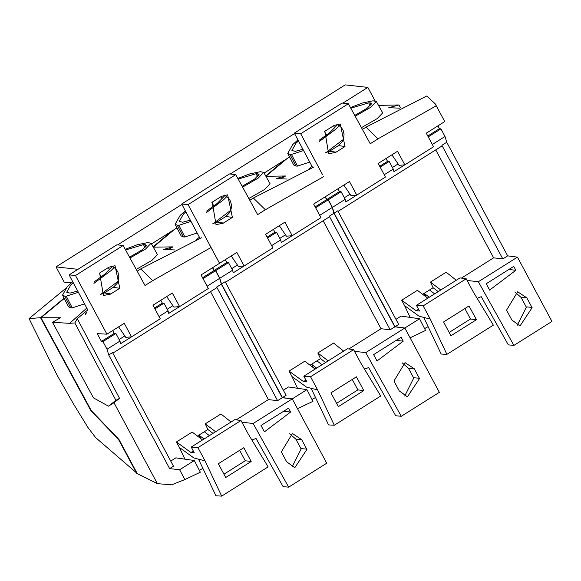 <?xml version="1.0" encoding="UTF-8"?>
<svg xmlns="http://www.w3.org/2000/svg" width="581" height="581" viewBox="0 0 581 581"><rect width="100%" height="100%" fill="white"/><g stroke="black" fill="none" stroke-linecap="round" stroke-linejoin="round"><path stroke-width="0.87" d="M289.607 156.986L264.086 173.051M176.994 227.861L151.481 243.926M375.094 100.905L367.846 87.397L345.194 84.884L56.023 266.89L64.179 282.105L71.245 282.889M367.846 87.397L342.841 103.142M294.538 133.543L230.229 174.017M181.926 204.418L117.623 244.891M56.023 266.89L77.948 269.323M443.564 321.976L450.95 335.753L476.413 319.724L469.027 305.947L443.564 321.976M493.342 325.135L473.297 291.96L466.223 278.778L423.164 305.882L430.23 319.063L446.898 354.359L493.342 325.135M476.413 319.724L470.494 319.013L464.858 308.569M449.171 332.434L470.494 319.013M446.898 354.359L441.153 354.032L423.723 317.408L419.112 316.238L404.594 305.679L401.667 300.224L416.141 310.748L419.497 311.024L416.439 305.323L423.164 305.882M456.274 280.253L446.164 272.213L430.441 282.112L433.099 287.733L422.641 294.313M416.439 305.323L460.007 277.9L466.223 278.778M423.723 317.408L430.23 319.063M438.212 291.618L433.099 287.733M435.75 149.891L493.632 257.841L461.445 278.103M395.959 319.325L401.093 316.086L419.54 318.766L404.848 328.011L394.848 326.849L398.697 324.43L337.786 210.838L333.937 213.256L394.848 326.849M410.128 317.4L404.594 305.679M401.667 300.224L417.39 290.326L427.754 298.198M430.441 282.112L440.805 289.984M416.141 310.748L418.538 309.237M424.595 328.577L428.124 326.653M467.124 280.456L478.345 281.749L513.894 345.412L508.317 344.867L481.235 296.68L477.132 298.307M478.345 281.749L517.46 257.136L507.649 255.858L502.805 258.908L493.632 257.841M338.069 211.368L442.068 145.911L441.894 145.308L502.805 258.908M419.54 318.766L425.553 330.451L410.106 337.808L404.848 328.011L395.036 326.733L390.192 329.783L381.027 328.723L348.832 348.985M426.127 296.964L424.159 293.361L429.272 297.247M434.632 293.87L429.526 289.984M378.507 105.401L398.929 104.943L400.483 107.819M365.979 127.152L426.672 96.025L435.096 103.694L444.763 121.552L426.272 133.194L433.549 146.768L404.819 164.844L399.067 165.316L391.906 154.822M507.649 255.858L446.738 142.258L445.01 136.491L440.935 128.888L439.447 128.67L437.936 125.852M513.894 345.412L551.95 321.453L517.46 257.136M294.32 133.136L300.689 133.753L348.36 103.752L342.107 103.055L294.32 133.136L312.614 167.488M333.937 213.256L332.245 207.468L328.171 199.864L326.653 199.661L339.449 191.607L341.105 191.723L345.179 199.327L345.869 201.927L356.69 195.114M325.142 196.85L326.653 199.661M322.491 174.569L300.689 133.753M280.884 178.701L285.62 175.992L265.895 176.275M514.795 291.974L521.041 297.363L526.35 307.204L517.315 325.164M515.834 270.281L513.757 266.41L486.224 283.739L489.63 290.086L515.834 270.281L508.862 269.49M532.109 307.69L526.836 297.85L517.649 291.771L506.559 310.16L511.832 320L520.01 325.963L532.109 307.69M446.738 142.258L441.894 145.308M404.775 164.851L393.947 171.664L393.264 169.064L389.183 161.46L387.527 161.344L379.698 166.275M384.244 174.743L393.264 169.064M332.245 207.468L345.179 199.327M432.322 144.48L445.01 136.491M398.929 104.943L388.783 107.674L399.75 108.182M286.978 158.642L266.229 175.992M303.587 150.537L291.48 154.444L289.948 154.386L287.755 153.377L293.739 165.04L295.947 166.05L297.479 166.108L309.746 162.099M361.44 127.653L377.098 118.677L382.697 112.896L376.314 101.479L370.787 107.26L355.194 116.244M325.963 152.658L343.356 139.44M362.406 129.418L366.037 127.116L377.955 138.881L436.287 105.742M209.879 245.451L219.545 263.309L236.852 252.415L244.129 265.989L272.859 247.905L265.582 234.332L284.937 222.153L292.214 235.726L320.937 217.643L313.66 204.069L349.464 181.541L356.741 195.114L350.982 195.579L343.821 185.085M404.819 164.844L397.542 151.278L378.187 163.457L385.464 177.031L356.741 195.114M377.955 138.881L370.25 143.747L348.36 103.752M334.111 125.445L324.859 131.255L328.628 153.733L335.76 152.36L345.012 146.55L340.248 123.964L334.111 125.445M439.447 128.67L427.783 136.012M428.248 136.876L440.935 128.888M325.483 152.738L329.26 151.394L338.505 145.584L345.012 146.55M337.031 124.254L341.127 127.137L343.146 130.376L344.054 134.167L343.749 138.096L342.267 141.728L338.505 145.584M328.171 199.864L341.105 191.723M339.449 191.607L337.939 188.796M398.116 163.922L392.422 167.502M386.016 158.533L387.527 161.344M380.163 167.139L389.183 161.46M350.031 194.185L344.344 197.765M287.755 153.377L292.708 144.604L297.93 139.912M350.445 107.565L362.384 103.026L372.987 100.818L376.314 101.486M339.478 125.619L336.123 128.953L319.151 141.604M298.467 140.922L296.034 143.195L291.916 150.494L295.228 151.358L302.912 149.273M370.242 105.865L368.688 102.844L350.801 108.211M368.688 102.844L370.22 102.895L371.223 104.834M354.744 115.416L367.25 108.182L371.695 103.447L370.22 102.895M319.26 140.188L329.914 132.483L337.655 124.523M324.481 131.509L326.464 135.17M333.567 125.779L334.816 128.045M330.952 392.85L338.338 406.627L363.8 390.599L356.414 376.829L330.952 392.85M380.729 396.01L360.685 362.834L353.618 349.653L310.552 376.757L317.625 389.938L334.293 425.241L380.729 396.01M363.8 390.599L357.889 389.887L352.253 379.451M336.559 403.308L357.889 389.887M334.293 425.241L328.548 424.907L311.118 388.282L306.507 387.113L291.982 376.553L289.062 371.099L303.529 381.623L306.891 381.906L303.834 376.197L310.552 376.757M343.669 351.127L333.559 343.088L317.836 352.987L320.487 358.615L310.036 365.195M303.834 376.197L347.394 348.782L353.618 349.653M311.118 388.282L317.625 389.938M325.6 362.5L320.487 358.615M323.145 220.765L381.027 328.723M283.346 390.2L288.488 386.968L306.935 389.64L292.243 398.886L282.243 397.731L286.084 395.305L225.174 281.712L221.332 284.131L282.243 397.731M297.516 388.275L291.982 376.553M289.062 371.099L304.785 361.2L315.142 369.08M317.836 352.987L328.192 360.866M303.529 381.623L305.933 380.112M311.982 399.452L315.512 397.527M354.519 351.331L365.739 352.623L401.282 416.286L395.705 415.749L368.623 367.555L364.519 369.182M365.739 352.623L404.848 328.011L439.338 392.335L401.282 416.286M225.464 282.25L329.463 216.793L329.282 216.183L390.192 329.783M306.935 389.64L312.948 401.333L297.494 408.683L292.243 398.886L282.431 397.607L277.587 400.658L268.415 399.597L236.227 419.86M313.515 367.838L311.554 364.236L316.667 368.122M322.027 364.745L316.914 360.859M395.036 326.733L334.126 213.14L332.405 207.373L328.323 199.762L326.842 199.544L325.331 196.727M181.708 204.011L188.084 204.628L235.755 174.627L229.502 173.937L181.708 204.011L200.009 238.37M221.332 284.131L219.64 278.35L215.558 270.739L214.04 270.535L226.837 262.489L228.493 262.597L232.574 270.209L233.257 272.801L244.078 265.989M212.53 267.725L214.04 270.535M170.741 461.074L175.876 457.843L194.323 460.515L179.631 469.76L169.63 468.606L173.479 466.187L112.569 352.587L108.72 355.006L107.027 349.225L102.953 341.621L101.435 341.417L97.259 333.625L106.94 334.184L124.247 323.29L131.524 336.864L160.247 318.78L152.97 305.214L172.325 293.027L179.602 306.601L208.332 288.517L201.055 274.951L219.545 263.309L188.084 204.628M168.272 249.583L173.015 246.867L153.29 247.157M402.183 362.849L408.428 368.238L413.737 378.086L404.703 396.039M403.221 341.156L401.144 337.285L373.619 354.613L377.025 360.968L403.221 341.156L396.249 340.364M419.504 378.572L414.231 368.724L405.044 362.646L393.954 381.034L399.227 390.882L407.397 396.845L419.504 378.572M334.126 213.14L329.282 216.183M292.163 235.726L281.342 242.538L280.652 239.946L276.578 232.335L274.922 232.218L267.093 237.15M271.632 245.618L280.652 239.946M219.64 278.35L232.574 270.209M319.717 215.355L332.405 207.373M285.525 176.028L276.171 178.549L287.137 179.057M174.365 229.517L153.624 246.867M190.975 221.412L178.868 225.319L177.336 225.268L175.142 224.251L181.127 235.915L183.342 236.932L184.874 236.983L197.141 232.981M248.828 198.528L264.486 189.551L270.085 183.778L263.701 172.361L258.175 178.135L242.589 187.118M213.358 223.532L230.744 210.315M253.367 198.027L265.343 209.756L323.675 176.617M265.343 209.756L257.637 214.629L235.755 174.627M221.499 196.32L212.254 202.137L216.023 224.615L223.155 223.242L232.4 217.425L227.643 194.838L221.499 196.32M326.842 199.544L315.171 206.887M315.636 207.751L328.323 199.762M212.878 223.612L216.655 222.269L225.9 216.459L232.4 217.425M224.419 195.129L228.522 198.012L230.541 201.251L231.449 205.049L231.144 208.971L229.655 212.602L225.9 216.459M215.558 270.739L228.493 262.597M226.837 262.489L225.326 259.671M285.503 234.797L279.817 238.377M273.411 229.408L274.922 232.218M267.558 238.014L276.578 232.335M237.418 265.059L231.732 268.64M175.142 224.251L180.103 215.478L185.317 210.787M237.84 178.44L249.779 173.901L260.382 171.693L263.701 172.361M226.873 196.494L223.518 199.828L206.545 212.479M231.216 255.967L238.377 266.454L244.129 265.989M279.301 225.704L286.455 236.191L292.214 235.726M185.855 211.796L183.429 214.077L179.311 221.368L182.616 222.24L190.307 220.148M257.63 176.74L256.083 173.726L238.195 179.086M256.083 173.726L257.615 173.77L258.61 175.709M242.139 186.298L254.638 179.057L259.082 174.322L257.615 173.77M206.654 211.063L217.309 203.357L225.043 195.398M211.869 202.384L213.859 206.044M220.962 196.654L222.203 198.927M218.347 463.732L225.733 477.502L251.195 461.474L243.809 447.704L218.347 463.732M268.117 466.884L248.08 433.716L241.006 420.528L197.947 447.639L205.013 460.82L221.681 496.116L268.117 466.884M251.195 461.474L245.276 460.762L239.641 450.326M223.954 474.19L245.276 460.762M221.681 496.116L215.936 495.789L198.506 459.164L193.894 457.988L179.376 447.428L176.45 441.974L190.924 452.497L194.279 452.781L191.222 447.072L197.947 447.639M231.056 422.002L220.947 413.97L205.224 423.861L207.882 429.49L197.424 436.07M191.222 447.072L234.789 419.656L241.006 420.528M198.506 459.164L205.013 460.82M212.995 433.375L207.882 429.49M210.533 291.647L268.415 399.597M184.911 459.15L179.376 447.428M176.45 441.974L192.173 432.075L202.537 439.955M205.224 423.861L215.587 431.741M190.924 452.497L193.32 450.987M199.37 470.334L202.907 468.402M157.378 483.661L137.29 473.646L118.982 439.497L91.253 410.564L41.011 317.742L60.402 317.749L52.508 322.302L69.618 323.334L74.84 322.949L115.917 400.345L119.548 398.37L113.978 402.713L157.378 483.661L171.656 484.815L184.889 479.557L200.336 472.208L194.323 460.515M241.907 422.205L253.127 423.505L288.677 487.161L283.1 486.624L256.018 438.437L251.914 440.057M253.127 423.505L292.243 398.886L326.733 463.21L288.677 487.161M112.852 353.125L216.851 287.668L216.677 287.065L277.587 400.658M200.91 438.713L198.942 435.111L204.054 438.996M209.414 435.627L204.309 431.741M282.431 397.607L221.521 284.015L219.792 278.248L215.718 270.644L214.229 270.419L212.719 267.609M69.103 274.893L75.472 275.51L123.143 245.502L116.89 244.812L69.103 274.893L87.76 309.92L77.266 318.686L119.548 398.37M179.631 469.76L184.889 479.557M108.72 355.006L169.63 468.606M106.94 334.184L75.472 275.51M289.578 433.724L295.823 439.113L301.132 448.96L292.098 466.921M290.616 412.038L288.539 408.16L261.007 425.488L264.413 431.843L290.616 412.038L283.644 411.246M306.891 449.447L301.619 439.599L292.432 433.528L281.342 451.909L286.615 461.757L294.792 467.72L306.891 449.447M221.521 284.015L216.677 287.065M179.558 306.608L168.73 313.413L168.047 310.82L163.965 303.217L162.31 303.1L154.481 308.024M159.027 316.5L168.047 310.82M131.473 336.871L120.652 343.676L119.962 341.083L107.027 349.225M207.105 286.237L219.792 278.248M172.913 246.903L163.566 249.423L174.532 249.939M64.244 298.467L41.011 317.742M78.37 292.287L66.263 296.194L64.731 296.143L62.537 295.133L68.522 306.79L70.729 307.807L72.262 307.857L84.528 303.856M136.223 269.402L151.881 260.426L157.48 254.652L151.096 243.236L145.57 249.017L129.977 258M100.745 294.407L118.139 281.189M77.266 318.686L74.84 322.949M86.743 312.309L85.117 313.74L86.213 313.253M140.762 268.901L152.738 280.63L211.07 247.491M152.738 280.63L145.032 285.503L123.143 245.502M108.894 267.195L99.641 273.012L103.411 295.489L110.543 294.117L119.795 288.299L115.031 265.713L108.894 267.195M214.229 270.419L202.566 277.762M203.03 278.626L215.718 270.644M100.266 294.494L104.043 293.144L113.288 287.334L119.795 288.299M111.813 266.004L115.909 268.894L117.928 272.133L118.836 275.924L118.531 279.853L117.05 283.484L113.288 287.334M115.917 400.345L108.465 406.177L113.978 402.713M102.953 341.621L115.888 333.479L119.962 341.083M101.435 341.417L114.232 333.363L115.888 333.479M114.232 333.363L112.721 330.545M108.465 406.177L93.425 397.847L52.508 322.302M172.898 305.671L167.205 309.252M160.799 300.283L162.31 303.1M154.945 308.889L163.965 303.217M124.813 335.934L119.127 339.515M62.537 295.133L67.49 286.36L72.712 281.662M125.227 249.322L137.167 244.783L147.77 242.567L151.096 243.236M114.261 267.376L110.906 270.702L93.933 283.354M85.117 313.74L85.458 314.35M118.604 326.842L125.765 337.329L131.524 336.864M166.689 296.579L173.85 307.066L179.602 306.601M73.25 282.678L70.817 284.951L66.699 292.243L70.01 293.115L77.694 291.023M145.025 247.615L143.471 244.601L125.583 249.968M143.471 244.601L145.003 244.645L146.005 246.591M129.527 257.172L142.033 249.939L146.477 245.197L145.003 244.645M94.042 281.945L104.696 274.239L112.438 266.272M99.264 273.259L101.247 276.919M108.349 267.529L109.598 269.802M284.305 160.327L265.764 175.934M171.693 231.202L153.152 246.816M265.786 176.079L266.185 176.159M137.181 473.435L95.553 437.522L87.898 427.42L73.809 404.47L57.439 375.834L29.05 318.606L65.341 288.699M91.101 410.309L90.781 410.513L40.547 317.691L29.05 318.606M136.826 473.595L118.517 439.447L90.781 410.513M64.099 298.169L40.547 317.691M153.173 246.954L153.573 247.041M308.714 169.122L312.004 166.34M526.175 306.87L531.935 307.356M526.836 297.85L521.041 297.363M289.948 154.386L295.947 166.05M291.48 154.444L297.479 166.108M329.565 151.205L336.072 152.171M196.102 239.997L199.392 237.215M413.563 377.752L419.322 378.231M414.231 368.724L408.428 368.238M177.336 225.268L183.342 236.932M178.868 225.319L184.874 236.983M216.96 222.08L223.467 223.046M69.618 323.334L86.787 308.09M300.958 448.626L306.717 449.106M301.619 439.599L295.823 439.113M64.731 296.143L70.729 307.807M66.263 296.194L72.262 307.857M104.348 292.962L110.855 293.928M314.06 166.9L253.425 197.99L249.794 200.292M201.454 237.774L140.82 268.865L137.189 271.167"/></g></svg>
